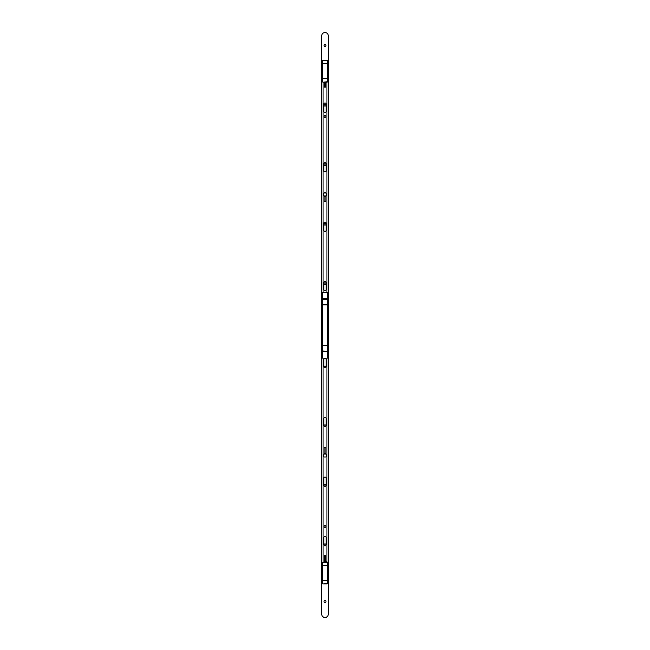<?xml version="1.0" encoding="UTF-8"?>
<svg xmlns="http://www.w3.org/2000/svg" width="650" height="650" viewBox="0 0 650 650"><rect width="100%" height="100%" fill="white"/><g stroke="black" fill="none" stroke-linecap="round" stroke-linejoin="round"><path stroke-width="0.97" d="M327.535 304.785L322.79 304.785L322.79 345.735L327.21 345.735L327.535 304.785L327.535 357.979L322.465 357.979L322.465 351.106L327.21 351.341L322.465 351.106L322.465 304.785L327.21 304.558L327.21 299.187L327.535 304.647M322.465 299.089L322.465 292.541L327.535 292.541L327.535 299.089L322.465 299.089L322.465 304.785L322.465 299.414L327.535 299.414M327.535 302.356L327.535 303.802M322.465 351.439L322.465 345.735L327.535 345.735L327.535 351.106M327.535 562.291L327.535 583.716L322.79 584.049L327.21 584.049L327.535 580.377L327.21 565.63L322.79 565.63L322.79 580.377L327.21 580.604L322.79 580.604L322.465 583.716L322.465 562.291L322.79 565.403L327.535 565.63L327.21 561.957L322.465 562.291L327.535 562.291M327.535 60.393L327.535 81.819L322.79 82.152L327.21 82.152L327.535 78.479L327.21 63.733L322.79 63.733L322.79 78.479L327.21 78.715L322.79 78.715L322.465 81.819L322.465 60.393L322.79 63.505L327.535 63.733L327.21 60.068L322.465 60.393L327.535 60.393M324.098 366.876A0.902 0.902 0 0 1 325 365.983A0.902 0.902 0 0 1 325.902 366.876A0.902 0.902 0 0 1 325 367.778A0.902 0.902 0 0 1 324.098 366.876M324.098 425.774A0.902 0.902 0 0 1 325 424.872A0.902 0.902 0 0 1 325.902 425.774A0.902 0.902 0 0 1 325 426.668A0.902 0.902 0 0 1 324.098 425.774M324.098 485.323A0.902 0.902 0 0 1 325 484.421A0.902 0.902 0 0 1 325.902 485.323A0.902 0.902 0 0 1 325 486.216A0.902 0.902 0 0 1 324.098 485.323M324.098 544.863A0.902 0.902 0 0 1 325 543.969A0.902 0.902 0 0 1 325.902 544.863A0.902 0.902 0 0 1 325 545.764A0.902 0.902 0 0 1 324.098 544.863M324.098 601.469A0.902 0.902 0 0 1 325 600.567A0.902 0.902 0 0 1 325.902 601.469A0.902 0.902 0 0 1 325 602.371A0.902 0.902 0 0 1 324.098 601.469M324.098 283.774A0.902 0.902 0 0 1 325 282.872A0.902 0.902 0 0 1 325.902 283.774A0.902 0.902 0 0 1 325 284.676A0.902 0.902 0 0 1 324.098 283.774M324.098 224.226A0.902 0.902 0 0 1 325 223.332A0.902 0.902 0 0 1 325.902 224.226A0.902 0.902 0 0 1 325 225.127A0.902 0.902 0 0 1 324.098 224.226M324.098 164.678A0.902 0.902 0 0 1 325 163.784A0.902 0.902 0 0 1 325.902 164.678A0.902 0.902 0 0 1 325 165.579A0.902 0.902 0 0 1 324.098 164.678M324.098 105.138A0.902 0.902 0 0 1 325 104.236A0.902 0.902 0 0 1 325.902 105.138A0.902 0.902 0 0 1 325 106.031A0.902 0.902 0 0 1 324.098 105.138M324.098 45.589A0.902 0.902 0 0 1 325 44.688A0.902 0.902 0 0 1 325.902 45.589A0.902 0.902 0 0 1 325 46.483A0.902 0.902 0 0 1 324.098 45.589M328.274 614.226A3.274 3.274 0 0 1 325 617.5A3.274 3.274 0 0 1 321.726 614.226L321.726 35.774A3.274 3.274 0 0 1 325 32.5A3.274 3.274 0 0 1 328.274 35.774L328.274 614.226M325 525.549A0.837 0.837 0 0 1 325.837 526.378A0.837 0.837 0 0 1 325 527.215A0.837 0.837 0 0 1 324.163 526.378A0.837 0.837 0 0 1 325 525.549M325 367.859A0.983 0.983 0 0 1 324.017 366.876L324.017 359.515A0.983 0.983 0 0 1 325 358.54A0.983 0.983 0 0 1 325.983 359.515L325.983 366.876A0.983 0.983 0 0 1 325 367.859M325 426.749A0.983 0.983 0 0 1 324.017 425.774L324.017 418.413A0.983 0.983 0 0 1 325 417.43A0.983 0.983 0 0 1 325.983 418.413L325.983 425.774A0.983 0.983 0 0 1 325 426.749M325 486.298A0.983 0.983 0 0 1 324.017 485.323L324.017 477.961A0.983 0.983 0 0 1 325 476.978A0.983 0.983 0 0 1 325.983 477.961L325.983 485.323A0.983 0.983 0 0 1 325 486.298M325 545.846A0.983 0.983 0 0 1 324.017 544.863L324.017 537.501A0.983 0.983 0 0 1 325 536.526A0.983 0.983 0 0 1 325.983 537.501L325.983 544.863A0.983 0.983 0 0 1 325 545.846M326.422 561.957L326.885 560.885L326.885 357.979M323.115 357.979L323.115 561.957M324.179 454.317L324.179 448.346A0.821 0.821 0 0 1 325 447.533A0.821 0.821 0 0 1 325.821 448.346L325.821 454.317M324.309 561.957L324.309 556.433A0.691 0.691 0 0 1 325 555.742A0.691 0.691 0 0 1 325.691 556.433L325.691 561.957M325.821 454.244A1.536 1.536 0 0 0 324.179 454.244M324.179 454.131A1.633 1.633 0 0 1 325.821 454.131M324.179 195.756A1.536 1.536 0 0 0 325.821 195.756M325.821 195.869A1.633 1.633 0 0 1 324.179 195.869M325.812 193.148A1.536 1.536 0 0 0 324.188 193.148M324.204 193.026A1.633 1.633 0 0 1 325.796 193.026M324.017 282.531A0.983 0.983 0 0 1 325 281.548A0.983 0.983 0 0 1 325.983 282.531L325.983 289.892A0.983 0.983 0 0 1 325 290.875A0.983 0.983 0 0 1 324.017 289.892L324.017 282.531M324.017 222.982A0.983 0.983 0 0 1 325 221.999A0.983 0.983 0 0 1 325.983 222.982L325.983 230.344A0.983 0.983 0 0 1 325 231.327A0.983 0.983 0 0 1 324.017 230.344L324.017 222.982M324.179 193.229L324.179 193.213A0.821 0.821 0 0 1 325 192.392A0.821 0.821 0 0 1 325.821 193.213L325.821 193.229M324.017 163.605A0.983 0.983 0 0 1 325 162.622A0.983 0.983 0 0 1 325.983 163.605L325.983 170.966A0.983 0.983 0 0 1 325 171.941A0.983 0.983 0 0 1 324.017 170.966L324.017 163.605M324.017 104.057A0.983 0.983 0 0 1 325 103.074A0.983 0.983 0 0 1 325.983 104.057L325.983 111.418A0.983 0.983 0 0 1 325 112.401A0.983 0.983 0 0 1 324.017 111.418L324.017 104.057M325 115.684A0.837 0.837 0 0 1 325.837 116.521A0.837 0.837 0 0 1 325 117.358A0.837 0.837 0 0 1 324.163 116.521A0.837 0.837 0 0 1 325 115.684M325.691 82.152L325.691 86.45A0.691 0.691 0 0 1 325 87.141A0.691 0.691 0 0 1 324.309 86.45L324.309 82.152M323.115 292.541L323.115 82.152M326.885 82.152L326.885 292.541M325.821 195.683L325.821 200.574A0.821 0.821 0 0 1 325 201.394A0.821 0.821 0 0 1 324.179 200.574L324.179 195.683M323.529 455.544A1.471 1.471 0 0 0 325 457.015A1.471 1.471 0 0 0 326.471 455.544A1.471 1.471 0 0 0 325 454.074A1.471 1.471 0 0 0 323.529 455.544M323.529 194.456A1.471 1.471 0 0 0 325 195.926A1.471 1.471 0 0 0 326.471 194.456A1.471 1.471 0 0 0 325 192.985A1.471 1.471 0 0 0 323.529 194.456M327.535 351.439L327.535 350.813M327.535 351.683L326.885 351.439M323.115 351.439L326.885 351.683M323.115 351.683L322.465 351.683M327.535 299.089L327.535 299.707M322.465 298.846L323.115 299.089M326.885 299.089L323.115 298.846M326.885 298.846L327.535 298.846M327.535 351.764L322.465 351.764M322.465 298.756L327.535 298.756"/></g></svg>

